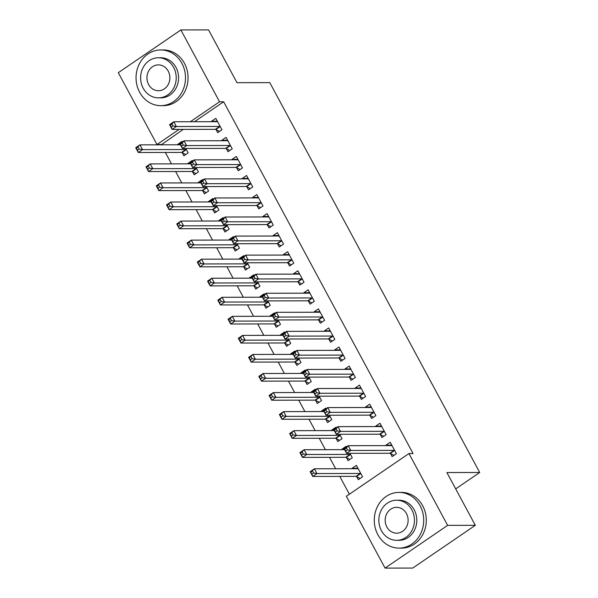 <?xml version="1.0" encoding="UTF-8"?>
<svg xmlns="http://www.w3.org/2000/svg" width="598" height="598" viewBox="0 0 598 598"><rect width="100%" height="100%" fill="white"/><g stroke="black" fill="none" stroke-linecap="round" stroke-linejoin="round"><path stroke-width="0.9" d="M183.22 129.392L161.243 144.813M165.354 152.453L171.499 163.867M175.618 171.514L181.762 182.928M185.873 190.568L192.025 201.982M196.137 209.621L202.281 221.036M206.392 228.675L212.544 240.09M216.655 247.729L222.8 259.143M226.919 266.783L233.063 278.197M237.174 285.837L243.319 297.251M247.437 304.89L253.582 316.305M257.693 323.952L263.845 335.366M267.956 343.005L274.101 354.42M278.212 362.059L284.364 373.473M288.475 381.113L294.62 392.527M298.738 400.167L304.883 411.581M308.994 419.22L315.139 430.635M319.257 438.274L325.402 449.689M329.513 457.328L335.657 468.742M339.776 476.389L349.374 494.217M161.079 144.507L156.975 144.514L118.292 72.679L180.873 29.952L219.548 101.787L190.343 121.73M180.873 29.952L208.56 29.9L236.98 82.681L269.788 82.621L479.708 472.48L446.893 472.54L475.313 525.321L412.74 568.048L385.052 568.1L346.369 496.265L408.95 453.538L447.625 525.373L385.052 568.1M455.691 488.88L479.708 472.48M192.504 171.731L194.163 174.818L198.394 171.925L196.017 167.515M188.258 163.837L188.011 163.381L192.235 160.496L192.549 161.071M226.328 148.633L227.988 151.72L232.218 148.835L226.066 137.398L221.836 140.283L222.082 140.747M213.023 209.838L214.682 212.925L218.913 210.04L216.536 205.622M208.777 201.952L208.53 201.489L212.761 198.603L213.067 199.186M246.847 186.74L248.514 189.828L252.737 186.942L246.585 175.506L242.354 178.398L242.601 178.854M233.541 247.953L235.208 251.033L239.432 248.148L237.055 243.73M229.296 240.06L229.049 239.604L233.28 236.711L233.586 237.294M267.366 224.855L269.033 227.935L273.256 225.05L267.104 213.621L262.873 216.506L263.12 216.962M254.06 286.061L255.727 289.14L259.951 286.255L257.574 281.837M249.815 278.167L249.568 277.711L253.799 274.826L254.105 275.401M287.892 262.963L289.552 266.05L293.775 263.157L287.623 251.728L283.392 254.613L283.639 255.069M274.587 324.168L276.246 327.256L280.469 324.363L278.092 319.952M270.333 316.275L270.087 315.819L274.318 312.933L274.624 313.509M308.411 301.071L310.07 304.158L314.301 301.272L308.142 289.836L303.911 292.721L304.158 293.184M295.106 362.276L296.765 365.363L300.996 362.478L298.611 358.06M290.852 354.39L290.606 353.926L294.836 351.041L295.15 351.617M328.93 339.178L330.589 342.265L334.82 339.38L328.661 327.943L324.43 330.836L324.677 331.292M315.624 400.391L317.284 403.471L321.515 400.585L319.138 396.168M311.371 392.497L311.124 392.041L315.355 389.149L315.669 389.732M349.449 377.293L351.108 380.373L355.339 377.488L349.18 366.058L344.956 368.944L345.203 369.4M336.143 438.498L337.803 441.578L342.034 438.693L339.657 434.275M331.897 430.605L331.651 430.149L335.874 427.264L336.188 427.839M369.968 415.401L371.627 418.488L375.858 415.595L369.699 404.166L365.475 407.051L365.722 407.507M356.662 476.606L358.322 479.693L362.552 476.8L356.393 465.371L352.17 468.256L352.416 468.712M390.487 453.508L392.146 456.595L396.377 453.71L390.217 442.273L385.994 445.159L386.241 445.622M408.95 453.538L413.054 453.531L223.652 101.78L194.447 121.723M380.231 434.454L381.89 437.542L386.114 434.649L379.962 423.22L375.731 426.105L375.978 426.568M346.406 457.552L348.066 460.639L352.289 457.747L349.912 453.329M342.153 449.659L341.906 449.203L346.137 446.317L346.444 446.893M359.712 396.347L361.371 399.427L365.595 396.541L359.443 385.112L355.212 387.997L355.459 388.453M325.88 419.445L327.547 422.524L331.77 419.639L329.393 415.221M321.634 411.551L321.388 411.095L325.618 408.21L325.925 408.785M339.186 358.239L340.853 361.319L345.076 358.434L338.924 347.004L334.693 349.89L334.94 350.346M305.361 381.33L307.021 384.417L311.252 381.531L308.874 377.114M301.115 373.444L300.869 372.988L305.1 370.095L305.406 370.678M318.667 320.124L320.326 323.212L324.557 320.326L318.405 308.889L314.174 311.782L314.421 312.238M284.842 343.222L286.502 346.309L290.733 343.424L288.356 339.006M280.597 335.336L280.35 334.873L284.573 331.987L284.887 332.563M298.148 282.017L299.807 285.104L304.038 282.219L297.879 270.782L293.655 273.667L293.902 274.131M264.323 305.115L265.983 308.202L270.214 305.309L267.837 300.891M260.078 297.221L259.831 296.765L264.054 293.88L264.368 294.455M277.629 243.909L279.288 246.989L283.519 244.104L277.36 232.674L273.137 235.56L273.383 236.016M243.805 267.007L245.464 270.087L249.695 267.201L247.318 262.784M239.559 259.113L239.312 258.657L243.536 255.772L243.849 256.348M257.11 205.802L258.77 208.881L263 205.996L256.841 194.567L252.618 197.452L252.864 197.908M223.286 228.892L224.945 231.979L229.176 229.094L226.791 224.676M219.032 221.006L218.786 220.55L223.017 217.657L223.331 218.24M236.591 167.687L238.251 170.774L242.482 167.889L236.322 156.452L232.091 159.345L232.338 159.801M202.767 190.784L204.426 193.872L208.65 190.986L206.273 186.569M198.514 182.898L198.267 182.435L202.498 179.549L202.812 180.125M216.072 129.579L217.732 132.666L221.955 129.781L215.803 118.344L211.572 121.23L211.819 121.693M182.248 152.677L183.907 155.764L188.131 152.871L185.754 148.461M177.995 144.783L177.748 144.327L181.979 141.442L182.285 142.018M179.116 129.4L156.975 144.514M475.313 525.321L447.625 525.373M223.652 101.78L219.548 101.787M390.756 445.151L385.994 445.159M356.931 468.249L352.17 468.256M380.5 426.097L375.731 426.105M344.321 449.195L341.906 449.203M370.237 407.044L365.475 407.051M334.058 430.141L331.651 430.149M359.974 387.99L355.212 387.997M323.802 411.088L321.388 411.095M349.718 368.936L344.956 368.944M313.539 392.034L311.124 392.041M339.455 349.882L334.693 349.89M303.283 372.98L300.869 372.988M329.199 330.821L324.43 330.836M293.02 353.926L290.606 353.926M318.936 311.767L314.174 311.782M282.764 334.873L280.35 334.873M308.68 292.714L303.911 292.721M272.501 315.819L270.087 315.819M298.417 273.66L293.655 273.667M262.238 296.757L259.831 296.765M288.161 254.606L283.392 254.613M251.982 277.704L249.568 277.711M277.898 235.552L273.137 235.56M241.719 258.65L239.312 258.657M267.635 216.498L262.873 216.506M231.463 239.596L229.049 239.604M257.379 197.445L252.618 197.452M221.2 220.542L218.786 220.55M247.116 178.383L242.354 178.398M210.945 201.489L208.53 201.489M236.86 159.33L232.091 159.345M200.681 182.435L198.267 182.435M226.597 140.276L221.836 140.283M190.426 163.381L188.011 163.381M216.341 121.222L211.572 121.23M180.162 144.32L177.748 144.327M390.083 445.615L391.496 444.643M393.962 455.355L390.277 453.396A2.228 0.875 55.7 0 0 389.821 453.262L346.548 453.336L343.985 448.575L348.215 445.689L391.481 445.607A2.228 0.875 55.7 0 0 391.712 445.547A2.228 0.875 55.7 0 0 391.795 445.473L391.884 445.361M346.384 447.984L348.215 445.689L350.779 450.451L346.548 453.336L345.719 451.049L347.408 449.89L346.384 447.984L344.687 449.143L345.719 451.049M394.717 450.623L394.508 450.511A2.228 0.875 55.7 0 0 394.052 450.376L350.779 450.451L347.408 449.89M343.985 448.575L344.687 449.143M357.671 467.741L356.259 468.712M358.06 468.458L357.97 468.57A2.228 0.875 -124.3 0 1 357.888 468.638A2.228 0.875 -124.3 0 1 357.656 468.705L314.391 468.787L316.955 473.549L312.724 476.434L355.997 476.359A2.228 0.875 -124.3 0 1 356.453 476.494L360.138 478.452M311.887 474.139L312.724 476.434L310.16 471.673L314.391 468.787L310.863 472.233L311.887 474.139L313.584 472.988L312.552 471.082M313.584 472.988L316.955 473.549L360.22 473.466A2.228 0.875 -124.3 0 1 360.684 473.609L360.893 473.721M310.863 472.233L310.16 471.673M379.827 426.561L381.24 425.589M383.699 436.301L380.014 434.342A2.228 0.875 55.7 0 0 379.558 434.208L336.293 434.283L333.721 429.521L337.952 426.636L381.225 426.553A2.228 0.875 55.7 0 0 381.457 426.486A2.228 0.875 55.7 0 0 381.531 426.419L381.621 426.307M336.121 428.93L337.952 426.636L340.516 431.397L336.293 434.283L335.456 431.988L337.145 430.837L336.121 428.93L334.432 430.089L335.456 431.988M384.454 431.569L384.245 431.457A2.228 0.875 55.7 0 0 383.789 431.322L340.516 431.397L337.145 430.837M333.721 429.521L334.432 430.089M369.564 407.5L370.977 406.535M373.444 417.247L369.758 415.289A2.228 0.875 55.7 0 0 369.302 415.154L326.03 415.229L323.466 410.467L327.697 407.582L370.962 407.5A2.228 0.875 55.7 0 0 371.194 407.432A2.228 0.875 55.7 0 0 371.276 407.365L371.365 407.253M325.858 409.877L327.697 407.582L330.26 412.343L326.03 415.229L325.192 412.934L326.889 411.783L325.858 409.877L324.168 411.028L325.192 412.934M374.199 412.515L373.989 412.403A2.228 0.875 55.7 0 0 373.526 412.261L330.26 412.343L326.889 411.783M323.466 410.467L324.168 411.028M344.568 449.659L304.128 449.726L306.692 454.495L302.461 457.38L345.734 457.306A2.228 0.875 -124.3 0 1 346.19 457.44L349.875 459.399M301.631 455.085L302.461 457.38L299.897 452.619L304.128 449.726L300.607 453.179L301.631 455.085L303.321 453.934L302.296 452.028M303.321 453.934L306.692 454.495L349.965 454.413A2.228 0.875 -124.3 0 1 350.421 454.555L350.63 454.667M300.607 453.179L299.897 452.619M334.304 430.605L293.865 430.672L296.436 435.441L292.205 438.327L335.478 438.244A2.228 0.875 -124.3 0 1 335.934 438.386L339.619 440.345M291.368 436.032L292.205 438.327L289.641 433.565L293.865 430.672L290.344 434.126L291.368 436.032L293.065 434.881L292.033 432.974M293.065 434.881L296.436 435.441L339.701 435.359A2.228 0.875 -124.3 0 1 340.157 435.501L340.374 435.613M290.344 434.126L289.641 433.565M420.147 505.818A27.852 24.727 -90.1 0 0 398.956 492.401A27.852 24.727 -90.1 0 0 377.443 506.603A27.852 24.727 -90.1 0 0 377.861 534.694A27.852 24.727 -90.1 0 0 399.053 548.104A27.852 24.727 -90.1 0 0 420.558 533.902A27.852 24.727 -90.1 0 0 420.147 505.818M399.053 548.104L401.617 548.104A27.852 24.727 -90.1 0 0 423.122 533.902A27.852 24.727 -90.1 0 0 422.704 505.818A27.852 24.727 -90.1 0 0 401.52 492.401L398.956 492.401M396.609 500.205L398.971 500.205A20.055 17.805 89.9 0 1 414.227 509.862A20.055 17.805 89.9 0 1 414.526 530.082A20.055 17.805 89.9 0 1 399.038 540.308L396.683 540.315A20.055 17.805 -90.1 0 0 412.164 530.09A20.055 17.805 -90.1 0 0 411.865 509.87A20.055 17.805 -90.1 0 0 396.609 500.205A20.055 17.805 -90.1 0 0 381.12 510.43A20.055 17.805 -90.1 0 0 381.427 530.65A20.055 17.805 -90.1 0 0 396.683 540.315M386.839 526.958A12.924 11.474 -90.1 0 0 396.668 533.184A12.924 11.474 -90.1 0 0 406.647 526.591A12.924 11.474 -90.1 0 0 406.453 513.562A12.924 11.474 -90.1 0 0 396.624 507.336A12.924 11.474 -90.1 0 0 386.644 513.929A12.924 11.474 -90.1 0 0 386.839 526.958M181.912 63.373A27.852 24.727 -90.1 0 0 160.72 49.955A27.852 24.727 -90.1 0 0 139.207 64.158A27.852 24.727 -90.1 0 0 139.626 92.242A27.852 24.727 -90.1 0 0 160.817 105.659A27.852 24.727 -90.1 0 0 182.33 91.457A27.852 24.727 -90.1 0 0 181.912 63.373M160.817 105.659L163.381 105.652A27.852 24.727 -90.1 0 0 184.894 91.449A27.852 24.727 -90.1 0 0 184.476 63.366A27.852 24.727 -90.1 0 0 163.284 49.948L160.72 49.955M158.373 57.759L160.735 57.752A20.055 17.805 89.9 0 1 175.991 67.41A20.055 17.805 89.9 0 1 176.29 87.629A20.055 17.805 89.9 0 1 160.802 97.855L158.448 97.863A20.055 17.805 -90.1 0 0 173.936 87.637A20.055 17.805 -90.1 0 0 173.629 67.417A20.055 17.805 -90.1 0 0 158.373 57.759A20.055 17.805 -90.1 0 0 142.885 67.985A20.055 17.805 -90.1 0 0 143.191 88.205A20.055 17.805 -90.1 0 0 158.448 97.863M148.603 84.505A12.924 11.474 -90.1 0 0 158.433 90.732A12.924 11.474 -90.1 0 0 168.412 84.146A12.924 11.474 -90.1 0 0 168.217 71.11A12.924 11.474 -90.1 0 0 158.388 64.883A12.924 11.474 -90.1 0 0 148.409 71.476A12.924 11.474 -90.1 0 0 148.603 84.505M359.301 388.446L360.721 387.482M363.18 398.193L359.495 396.235A2.228 0.875 55.7 0 0 359.039 396.1L315.774 396.175L313.203 391.413L317.433 388.521L360.706 388.446A2.228 0.875 55.7 0 0 360.938 388.379A2.228 0.875 55.7 0 0 361.013 388.304L361.102 388.192M315.602 390.823L317.433 388.521L319.997 393.29L315.774 396.175L314.937 393.88L316.626 392.729L315.602 390.823L313.913 391.974L314.937 393.88M363.935 393.462L363.726 393.349A2.228 0.875 55.7 0 0 363.27 393.207L319.997 393.29L316.626 392.729M313.203 391.413L313.913 391.974M349.045 369.392L350.458 368.428M352.925 379.139L349.239 377.181A2.228 0.875 55.7 0 0 348.784 377.039L305.511 377.121L302.947 372.36L307.17 369.467L350.443 369.392A2.228 0.875 55.7 0 0 350.675 369.325A2.228 0.875 55.7 0 0 350.749 369.25L350.839 369.138M305.339 371.769L307.17 369.467L309.742 374.236L305.511 377.121L304.674 374.826L306.37 373.675L305.339 371.769L303.649 372.92L304.674 374.826M353.68 374.408L353.463 374.288A2.228 0.875 55.7 0 0 353.007 374.154L309.742 374.236L306.37 373.675M302.947 372.36L303.649 372.92M324.049 411.544L283.609 411.618L286.173 416.38L281.942 419.273L325.215 419.191A2.228 0.875 -124.3 0 1 325.671 419.333L329.356 421.291M281.112 416.978L281.942 419.273L279.378 414.504L283.609 411.618L280.088 415.072L281.112 416.978L282.802 415.819L281.778 413.921M282.802 415.819L286.173 416.38L329.446 416.305A2.228 0.875 -124.3 0 1 329.902 416.44L330.111 416.552M280.088 415.072L279.378 414.504M313.786 392.49L273.346 392.565L275.91 397.326L271.686 400.219L314.952 400.137A2.228 0.875 -124.3 0 1 315.415 400.279L319.093 402.237M270.849 397.924L271.686 400.219L269.122 395.45L273.346 392.565L269.825 396.018L270.849 397.924L272.539 396.766L271.514 394.859M272.539 396.766L275.91 397.326L319.183 397.251A2.228 0.875 -124.3 0 1 319.638 397.386L319.848 397.498M269.825 396.018L269.122 395.45M338.782 350.338L340.202 349.374M342.661 360.086L338.976 358.127A2.228 0.875 55.7 0 0 338.52 357.985L295.248 358.067L292.684 353.298L296.914 350.413L340.187 350.338A2.228 0.875 55.7 0 0 340.411 350.271A2.228 0.875 55.7 0 0 340.494 350.196L340.583 350.084M295.083 352.715L296.914 350.413L299.478 355.175L295.248 358.067L294.418 355.773L296.107 354.614L295.083 352.715L293.394 353.867L294.418 355.773M343.416 355.347L343.207 355.234A2.228 0.875 55.7 0 0 342.751 355.1L299.478 355.175L296.107 354.614M292.684 353.298L293.394 353.867M303.53 373.436L263.09 373.511L265.654 378.272L261.423 381.158L304.696 381.083A2.228 0.875 -124.3 0 1 305.152 381.218L308.837 383.183M260.593 378.87L261.423 381.158L258.859 376.396L263.09 373.511L259.562 376.964L260.593 378.87L262.283 377.712L261.259 375.806M262.283 377.712L265.654 378.272L308.927 378.198A2.228 0.875 -124.3 0 1 309.383 378.332L309.592 378.444M259.562 376.964L258.859 376.396M328.526 331.285L329.939 330.32M332.398 341.032L328.721 339.066A2.228 0.875 55.7 0 0 328.257 338.931L284.992 339.014L282.428 334.245L286.651 331.359L329.924 331.285A2.228 0.875 55.7 0 0 330.156 331.217A2.228 0.875 55.7 0 0 330.231 331.143L330.32 331.03M284.82 333.654L286.651 331.359L289.215 336.121L284.992 339.014L284.155 336.719L285.851 335.56L284.82 333.654L283.131 334.813L284.155 336.719M333.153 336.293L332.944 336.181A2.228 0.875 55.7 0 0 332.488 336.046L289.215 336.121L285.851 335.56M282.428 334.245L283.131 334.813M293.267 354.382L252.827 354.457L255.391 359.219L251.167 362.104L294.433 362.029A2.228 0.875 -124.3 0 1 294.889 362.164L298.574 364.122M250.33 359.817L251.167 362.104L248.604 357.342L252.827 354.457L249.306 357.91L250.33 359.817L252.02 358.658L250.996 356.752M252.02 358.658L255.391 359.219L298.664 359.144A2.228 0.875 -124.3 0 1 299.12 359.278L299.329 359.391M249.306 357.91L248.604 357.342M318.263 312.231L319.676 311.266M322.143 321.971L318.457 320.012A2.228 0.875 55.7 0 0 318.001 319.878L274.729 319.952L272.165 315.191L276.396 312.306L319.661 312.231A2.228 0.875 55.7 0 0 319.893 312.163A2.228 0.875 55.7 0 0 319.975 312.089L320.065 311.977M274.564 314.6L276.396 312.306L278.96 317.067L274.729 319.952L273.899 317.665L275.588 316.506L274.564 314.6L272.867 315.759L273.899 317.665M322.898 317.239L322.688 317.127A2.228 0.875 55.7 0 0 322.232 316.992L278.96 317.067L275.588 316.506M272.165 315.191L272.867 315.759M308.007 293.177L309.42 292.205M311.879 302.917L308.202 300.958A2.228 0.875 55.7 0 0 307.738 300.824L264.473 300.899L261.909 296.137L266.132 293.252L309.405 293.17A2.228 0.875 55.7 0 0 309.637 293.11A2.228 0.875 55.7 0 0 309.712 293.035L309.801 292.923M264.301 295.547L266.132 293.252L268.696 298.013L264.473 300.899L263.636 298.611L265.325 297.453L264.301 295.547L262.612 296.705L263.636 298.611M312.634 298.185L312.425 298.073A2.228 0.875 55.7 0 0 311.969 297.939L268.696 298.013L265.325 297.453M261.909 296.137L262.612 296.705M297.744 274.123L299.157 273.151M301.624 283.863L297.939 281.905A2.228 0.875 55.7 0 0 297.483 281.77L254.21 281.845L251.646 277.083L255.877 274.198L299.142 274.116A2.228 0.875 55.7 0 0 299.374 274.056A2.228 0.875 55.7 0 0 299.456 273.981L299.546 273.869M254.045 276.493L255.877 274.198L258.441 278.96L254.21 281.845L253.38 279.55L255.069 278.399L254.045 276.493L252.349 277.651L253.38 279.55M302.379 279.131L302.169 279.019A2.228 0.875 55.7 0 0 301.706 278.885L258.441 278.96L255.069 278.399M251.646 277.083L252.349 277.651M287.489 255.062L288.901 254.098M291.361 264.809L287.675 262.851A2.228 0.875 55.7 0 0 287.219 262.716L243.954 262.791L241.383 258.03L245.614 255.144L288.886 255.062A2.228 0.875 55.7 0 0 289.118 254.995A2.228 0.875 55.7 0 0 289.193 254.927L289.283 254.815M243.782 257.439L245.614 255.144L248.177 259.906L243.954 262.791L243.117 260.496L244.806 259.345L243.782 257.439L242.093 258.59L243.117 260.496M292.116 260.078L291.906 259.966A2.228 0.875 55.7 0 0 291.45 259.824L248.177 259.906L244.806 259.345M241.383 258.03L242.093 258.59M277.225 236.008L278.638 235.044M281.105 245.756L277.42 243.797A2.228 0.875 55.7 0 0 276.964 243.663L233.691 243.737L231.127 238.976L235.358 236.083L278.623 236.008A2.228 0.875 55.7 0 0 278.855 235.941A2.228 0.875 55.7 0 0 278.93 235.866L279.019 235.754M233.519 238.385L235.358 236.083L237.922 240.852L233.691 243.737L232.854 241.443L234.551 240.291L233.519 238.385L231.83 239.536L232.854 241.443M281.86 241.024L281.643 240.912A2.228 0.875 55.7 0 0 281.187 240.77L237.922 240.852L234.551 240.291M231.127 238.976L231.83 239.536M266.962 216.954L268.382 215.99M270.842 226.702L267.156 224.743A2.228 0.875 55.7 0 0 266.701 224.601L223.428 224.684L220.864 219.922L225.095 217.029L268.367 216.954A2.228 0.875 55.7 0 0 268.592 216.887A2.228 0.875 55.7 0 0 268.674 216.812L268.764 216.7M223.263 219.331L225.095 217.029L227.659 221.798L223.428 224.684L222.598 222.389L224.287 221.238L223.263 219.331L221.574 220.483L222.598 222.389M271.597 221.97L271.387 221.858A2.228 0.875 55.7 0 0 270.931 221.716L227.659 221.798L224.287 221.238M220.864 219.922L221.574 220.483M256.706 197.901L258.119 196.936M260.586 207.648L256.901 205.69A2.228 0.875 55.7 0 0 256.445 205.548L213.172 205.63L210.608 200.861L214.832 197.975L258.104 197.901A2.228 0.875 55.7 0 0 258.336 197.833A2.228 0.875 55.7 0 0 258.411 197.759L258.5 197.646M213 200.278L214.832 197.975L217.403 202.737L213.172 205.63L212.335 203.335L214.032 202.176L213 200.278L211.311 201.429L212.335 203.335M261.341 202.909L261.124 202.797A2.228 0.875 55.7 0 0 260.668 202.662L217.403 202.737L214.032 202.176M210.608 200.861L211.311 201.429M246.443 178.847L247.864 177.883M250.323 188.594L246.638 186.628A2.228 0.875 55.7 0 0 246.182 186.494L202.909 186.576L200.345 181.807L204.576 178.922L247.849 178.847A2.228 0.875 55.7 0 0 248.073 178.78A2.228 0.875 55.7 0 0 248.155 178.705L248.245 178.593M202.744 181.216L204.576 178.922L207.14 183.683L202.909 186.576L202.079 184.281L203.769 183.123L202.744 181.216L201.055 182.375L202.079 184.281M251.078 183.855L250.868 183.743A2.228 0.875 55.7 0 0 250.413 183.608L207.14 183.683L203.769 183.123M200.345 181.807L201.055 182.375M236.188 159.793L237.6 158.829M240.06 169.533L236.382 167.575A2.228 0.875 55.7 0 0 235.918 167.44L192.653 167.515L190.089 162.753L194.313 159.868L237.585 159.793A2.228 0.875 55.7 0 0 237.817 159.726A2.228 0.875 55.7 0 0 237.892 159.651L237.982 159.539M192.481 162.163L194.313 159.868L196.877 164.629L192.653 167.515L191.816 165.227L193.505 164.069L192.481 162.163L190.792 163.321L191.816 165.227M240.815 164.801L240.605 164.689A2.228 0.875 55.7 0 0 240.149 164.555L196.877 164.629L193.505 164.069M190.089 162.753L190.792 163.321M283.011 335.329L242.571 335.403L245.135 340.165L240.904 343.05L284.177 342.975A2.228 0.875 -124.3 0 1 284.633 343.11L288.318 345.068M240.075 340.755L240.904 343.05L238.34 338.289L242.571 335.403L239.043 338.857L240.075 340.755L241.764 339.604L240.74 337.698M241.764 339.604L245.135 340.165L288.4 340.09A2.228 0.875 -124.3 0 1 288.864 340.225L289.073 340.337M239.043 338.857L238.34 338.289M272.748 316.275L232.308 316.349L234.872 321.111L230.649 323.996L273.914 323.922A2.228 0.875 -124.3 0 1 274.37 324.056L278.055 326.015M229.811 321.702L230.649 323.996L228.077 319.235L232.308 316.349L228.787 319.795L229.811 321.702L231.501 320.55L230.477 318.644M231.501 320.55L234.872 321.111L278.145 321.029A2.228 0.875 -124.3 0 1 278.601 321.171L278.81 321.283M228.787 319.795L228.077 319.235M262.485 297.221L222.052 297.288L224.616 302.057L220.385 304.943L263.658 304.868A2.228 0.875 -124.3 0 1 264.114 305.002L267.799 306.961M219.548 302.648L220.385 304.943L217.821 300.181L222.052 297.288L218.524 300.742L219.548 302.648L221.245 301.497L220.214 299.591M221.245 301.497L224.616 302.057L267.882 301.975A2.228 0.875 -124.3 0 1 268.338 302.117L268.554 302.229M218.524 300.742L217.821 300.181M252.229 278.167L211.789 278.234L214.353 283.004L210.122 285.889L253.395 285.807A2.228 0.875 -124.3 0 1 253.851 285.949L257.536 287.907M209.293 283.594L210.122 285.889L207.558 281.127L211.789 278.234L208.268 281.688L209.293 283.594L210.982 282.443L209.958 280.537M210.982 282.443L214.353 283.004L257.626 282.921A2.228 0.875 -124.3 0 1 258.082 283.063L258.291 283.175M208.268 281.688L207.558 281.127M241.966 259.106L201.526 259.181L204.097 263.95L199.867 266.835L243.139 266.753A2.228 0.875 -124.3 0 1 243.595 266.895L247.28 268.853M199.029 264.54L199.867 266.835L197.303 262.066L201.526 259.181L198.005 262.634L199.029 264.54L200.726 263.389L199.695 261.483M200.726 263.389L204.097 263.95L247.363 263.868A2.228 0.875 -124.3 0 1 247.819 264.002L248.035 264.114M198.005 262.634L197.303 262.066M231.71 240.052L191.27 240.127L193.834 244.888L189.603 247.781L232.876 247.699A2.228 0.875 -124.3 0 1 233.332 247.841L237.017 249.8M188.774 245.486L189.603 247.781L187.039 243.012L191.27 240.127L187.742 243.58L188.774 245.486L190.463 244.328L189.439 242.422M190.463 244.328L193.834 244.888L237.107 244.814A2.228 0.875 -124.3 0 1 237.563 244.948L237.772 245.06M187.742 243.58L187.039 243.012M221.447 220.998L181.007 221.073L183.571 225.835L179.348 228.72L222.613 228.645A2.228 0.875 -124.3 0 1 223.076 228.78L226.754 230.746M178.51 226.433L179.348 228.72L176.784 223.958L181.007 221.073L177.486 224.527L178.51 226.433L180.2 225.274L179.176 223.368M180.2 225.274L183.571 225.835L226.844 225.76A2.228 0.875 -124.3 0 1 227.3 225.894L227.509 226.007M177.486 224.527L176.784 223.958M211.191 201.945L170.751 202.019L173.315 206.781L169.084 209.666L212.357 209.592A2.228 0.875 -124.3 0 1 212.813 209.726L216.498 211.685M168.255 207.379L169.084 209.666L166.521 204.905L170.751 202.019L167.223 205.473L168.255 207.379L169.944 206.22L168.92 204.314M169.944 206.22L173.315 206.781L216.588 206.706A2.228 0.875 -124.3 0 1 217.044 206.841L217.253 206.953M167.223 205.473L166.521 204.905M200.928 182.891L160.488 182.966L163.052 187.727L158.829 190.613L202.094 190.538A2.228 0.875 -124.3 0 1 202.55 190.672L206.235 192.631M157.992 188.325L158.829 190.613L156.257 185.851L160.488 182.966L156.968 186.419L157.992 188.325L159.681 187.167L158.657 185.26M159.681 187.167L163.052 187.727L206.325 187.652A2.228 0.875 -124.3 0 1 206.781 187.787L206.99 187.899M156.968 186.419L156.257 185.851M225.924 140.739L227.337 139.775M229.804 150.479L226.119 148.521A2.228 0.875 55.7 0 0 225.663 148.386L182.39 148.461L179.826 143.699L184.057 140.814L227.322 140.732A2.228 0.875 55.7 0 0 227.554 140.672A2.228 0.875 55.7 0 0 227.636 140.597L227.726 140.485M182.226 143.109L184.057 140.814L186.621 145.576L182.39 148.461L181.56 146.174L183.25 145.015L182.226 143.109L180.529 144.268L181.56 146.174M230.559 145.748L230.35 145.635A2.228 0.875 55.7 0 0 229.894 145.501L186.621 145.576L183.25 145.015M179.826 143.699L180.529 144.268M190.672 163.837L150.233 163.912L152.796 168.673L148.566 171.559L191.838 171.484A2.228 0.875 -124.3 0 1 192.294 171.619L195.98 173.577M147.736 169.264L148.566 171.559L146.002 166.797L150.233 163.912L146.704 167.358L147.736 169.264L149.425 168.113L148.401 166.207M149.425 168.113L152.796 168.673L196.062 168.591A2.228 0.875 -124.3 0 1 196.525 168.733L196.735 168.845M146.704 167.358L146.002 166.797M215.669 121.686L217.081 120.714M219.541 131.425L215.856 129.467A2.228 0.875 55.7 0 0 215.4 129.332L172.134 129.407L169.57 124.646L173.794 121.76L217.067 121.678A2.228 0.875 55.7 0 0 217.298 121.618A2.228 0.875 55.7 0 0 217.373 121.544L217.463 121.431M171.962 124.055L173.794 121.76L176.358 126.522L172.134 129.407L171.297 127.112L172.986 125.961L171.962 124.055L170.273 125.214L171.297 127.112M220.296 126.694L220.086 126.582A2.228 0.875 55.7 0 0 219.63 126.447L176.358 126.522L172.986 125.961M169.57 124.646L170.273 125.214M180.409 144.783L139.969 144.851L142.533 149.62L138.31 152.505L181.575 152.43A2.228 0.875 -124.3 0 1 182.031 152.565L185.716 154.523M137.473 150.21L138.31 152.505L135.739 147.743L139.969 144.851L136.449 148.304L137.473 150.21L139.162 149.059L138.138 147.153M139.162 149.059L142.533 149.62L185.806 149.537A2.228 0.875 -124.3 0 1 186.262 149.679L186.471 149.792M136.449 148.304L135.739 147.743M394.508 450.511L390.277 453.396M394.052 450.376L389.821 453.262M355.997 476.359L360.22 473.466M356.453 476.494L360.684 473.609M384.245 431.457L380.014 434.342M383.789 431.322L379.558 434.208M373.989 412.403L369.758 415.289M373.526 412.261L369.302 415.154M345.734 457.306L349.965 454.413M346.19 457.44L350.421 454.555M335.478 438.244L339.701 435.359M335.934 438.386L340.157 435.501M363.726 393.349L359.495 396.235M363.27 393.207L359.039 396.1M353.463 374.288L349.239 377.181M353.007 374.154L348.784 377.039M325.215 419.191L329.446 416.305M325.671 419.333L329.902 416.44M314.952 400.137L319.183 397.251M315.415 400.279L319.638 397.386M343.207 355.234L338.976 358.127M342.751 355.1L338.52 357.985M304.696 381.083L308.927 378.198M305.152 381.218L309.383 378.332M332.944 336.181L328.721 339.066M332.488 336.046L328.257 338.931M294.433 362.029L298.664 359.144M294.889 362.164L299.12 359.278M322.688 317.127L318.457 320.012M322.232 316.992L318.001 319.878M312.425 298.073L308.202 300.958M311.969 297.939L307.738 300.824M302.169 279.019L297.939 281.905M301.706 278.885L297.483 281.77M291.906 259.966L287.675 262.851M291.45 259.824L287.219 262.716M281.643 240.912L277.42 243.797M281.187 240.77L276.964 243.663M271.387 221.858L267.156 224.743M270.931 221.716L266.701 224.601M261.124 202.797L256.901 205.69M260.668 202.662L256.445 205.548M250.868 183.743L246.638 186.628M250.413 183.608L246.182 186.494M240.605 164.689L236.382 167.575M240.149 164.555L235.918 167.44M284.177 342.975L288.4 340.09M284.633 343.11L288.864 340.225M273.914 323.922L278.145 321.029M274.37 324.056L278.601 321.171M263.658 304.868L267.882 301.975M264.114 305.002L268.338 302.117M253.395 285.807L257.626 282.921M253.851 285.949L258.082 283.063M243.139 266.753L247.363 263.868M243.595 266.895L247.819 264.002M232.876 247.699L237.107 244.814M233.332 247.841L237.563 244.948M222.613 228.645L226.844 225.76M223.076 228.78L227.3 225.894M212.357 209.592L216.588 206.706M212.813 209.726L217.044 206.841M202.094 190.538L206.325 187.652M202.55 190.672L206.781 187.787M230.35 145.635L226.119 148.521M229.894 145.501L225.663 148.386M191.838 171.484L196.062 168.591M192.294 171.619L196.525 168.733M220.086 126.582L215.856 129.467M219.63 126.447L215.4 129.332M181.575 152.43L185.806 149.537M182.031 152.565L186.262 149.679"/></g></svg>
